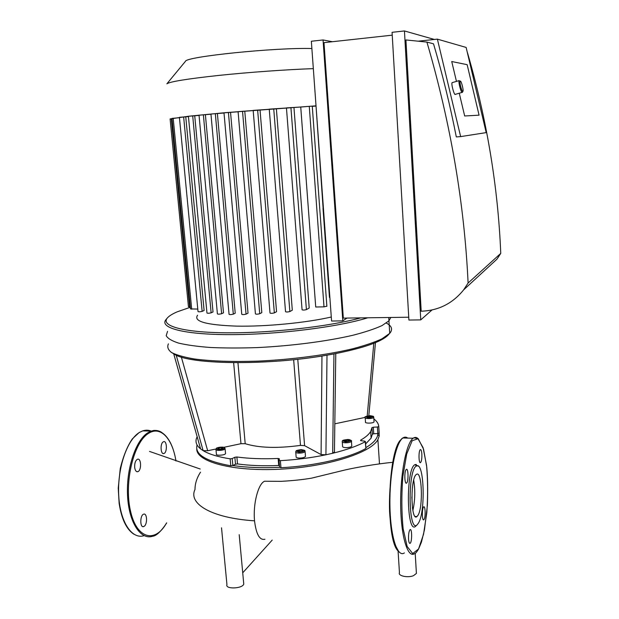 <?xml version="1.0" encoding="UTF-8"?>
<svg xmlns="http://www.w3.org/2000/svg" width="619" height="619" viewBox="0 0 619 619"><rect width="100%" height="100%" fill="white"/><g stroke="black" fill="none" stroke-linecap="round" stroke-linejoin="round"><path stroke-width="0.93" d="M242.725 572.815L272.198 540.108M221.525 527.806L226.941 584.615C224.875 589.389 242.54 588.816 243.762 584.065L243.638 582.703M398.079 550.956L399.448 572.668C397.769 575.879 407.789 578.069 413.477 575.685L416.409 573.442L416.324 572.018M264.506 481.273C258.169 483.787 252.877 504.191 254.548 520.834L254.61 521.446C256.297 534.553 259.748 540.48 264.963 539.226M163.153 441.912L163.555 441.703C167.06 440.241 167.416 452.597 163.903 453.503C160.669 454.911 159.942 443.738 163.153 441.912M144.312 526.204L143.616 526.591C139.824 528.069 139.894 515.031 143.685 514.165C147.074 512.803 147.639 523.836 144.312 526.204M134.687 467.492C134.501 463.236 135.429 460.49 137.48 459.259C141.356 457.665 141.681 470.68 137.789 471.678C136.195 471.972 135.159 470.572 134.687 467.492M424.1 519.387L423.783 519.767C421.949 521.368 421.856 507.828 423.69 506.868C425.338 505.398 425.71 516.942 424.1 519.387M421.849 454.075C421.972 458.462 421.547 461.294 420.564 462.571C418.699 464.25 418.413 450.694 420.293 449.657C421.082 449.355 421.601 450.833 421.849 454.075M406.049 469.697L406.304 469.419C408.401 467.593 408.672 481.892 406.567 483.083C404.64 484.847 404.137 472.003 406.049 469.697M408.54 539.118C408.416 534.267 408.927 531.11 410.064 529.647C412.115 527.906 412.169 542.205 410.111 543.312C409.314 543.637 408.788 542.236 408.54 539.118M416.123 525.786L415.883 526.026C406.482 536.271 405.615 467.732 415.109 464.606L418.235 466.146M418.39 523.202L417.229 524.711C408.308 534.429 407.488 469.101 416.486 466.053C424.131 460.838 425.787 511.99 418.39 523.202M413.693 480.174C415.349 490.318 415.078 500.423 412.873 510.489M417.933 515.403L416.912 516.594C410.753 522.134 410.196 477.721 416.386 474.464C421.988 469.496 423.388 507.34 417.933 515.403M215.977 448.992L207.674 450.748L203.133 450.64L200.587 448.883L173.707 353.82M170.945 352.134L176.237 355.306C195.271 364.792 270.348 365.28 327.002 355.174L333.951 353.929C363.074 348.18 381.064 341.974 387.92 335.305L388.57 334.608M334.438 451.963L332.682 453.27L325.927 454.787L321.091 454.578L304.587 445.657L300.478 445.394C277.428 448.52 259.005 447.955 245.201 443.699L240.969 443.699L223.815 447.328M279.471 465.534L278.72 465.496C263.454 466.146 249.72 465.62 237.51 463.925L235.506 464.196L232.845 465.511L232.202 458.563L230.144 458.826C218.027 456.923 209.021 454.191 203.133 450.64L176.237 355.306M232.202 458.563L234.872 457.263L235.506 464.196M237.51 463.925L236.884 456.992L234.872 457.263M236.884 456.992C249.093 458.633 262.843 459.128 278.132 458.462L278.72 465.496M327.002 355.174L325.927 454.787C311.504 457.797 296.323 459.747 280.384 460.652L279.03 460.257L279.432 458.857L278.132 458.462M225.494 453.054L225.548 453.588C224.782 455.437 215.18 455.87 216.395 454.006L215.992 449.734M305.438 455.894L305.484 456.489C304.509 457.526 302.42 458.052 299.232 458.075C296.88 457.928 295.843 457.449 296.106 456.644L295.758 452.303M365.187 417.392L334.825 423.822M351.747 445.626L351.785 446.191C350.88 447.142 348.899 447.63 345.843 447.645C343.421 447.506 342.33 447.034 342.586 446.237L342.276 441.958M348.598 440.063L349.186 440.743L347.367 441.362L344.976 441.293L344.404 440.612L348.598 440.063L348.659 440.921M302.265 450.276L302.753 451.003L300.826 451.653L298.42 451.568L297.948 450.841L299.867 450.199L302.265 450.276L302.335 451.143M221.935 448.76L219.466 449.077L217.996 448.628L218.987 447.862L221.447 447.545L222.917 447.994L221.935 448.76M198.815 442.655L198.583 441.834M346.214 439.993L346.307 441.332M299.867 450.199L299.983 451.622M221.447 447.545L221.563 448.806M218.987 447.862L219.095 448.961M374.038 421.423L373.977 421.996C372.8 423.52 364.374 423.458 365.489 421.941L365.21 417.871M367.802 416.378L371.671 416.455L371.06 417.105L368.816 417.392L367.183 417.028L367.802 416.378L367.856 417.183M370.046 416.092L370.116 417.229M389.699 332.952L389.39 327.993M173.815 354.13L200.587 448.883C196.053 445.169 194.877 441.2 197.066 436.975L197.159 436.821M360.622 440.612L360.591 440.179L361.094 440.72L364.761 441.169L365.256 441.726C357.186 446.098 346.331 449.943 332.682 453.27L333.951 353.929M360.591 440.179C365.605 437.285 368.963 434.383 370.673 431.482L371.934 427.667L372.367 434.221L371.114 438.113L365.605 443.962M373.303 427.211L377.397 426.994L377.822 433.548L373.737 433.757L373.303 427.211L371.934 427.667M373.868 418.908C376.917 421.23 378.549 423.767 378.758 426.53L377.397 426.994M365.852 447.638C373.226 443.243 377.195 438.902 377.768 434.631L377.83 433.548L379.184 433.076L378.758 426.53M379.114 432.441L379.184 433.076M279.037 460.366L279.618 467.33L280.972 467.732L280.384 460.652M365.256 441.726L365.891 448.233M365.721 448.566C348.977 458.045 314.924 465.975 280.972 467.732M230.144 458.826L230.794 465.782L232.845 465.511M373.737 433.757L372.367 434.221M279.618 467.33C262.147 468.15 246.555 467.546 232.837 465.519M230.794 465.782C205.732 461.248 194.49 454.307 197.066 444.96M386.287 323.064C391.881 325.996 393.026 329.432 389.722 333.362L381.923 338.848C374.642 342.23 364.993 345.518 352.985 348.706C327.258 354.896 292.091 359.562 258.309 361.109C232.837 361.953 211.497 361.233 194.281 358.958C184.207 357.225 176.647 355.089 171.579 352.544C168.02 349.836 166.968 346.942 168.414 343.878M389.722 333.362L388.941 320.835L382 325.594C374.874 328.859 365.287 332.055 353.232 335.181C327.35 341.262 291.541 345.944 257.148 347.592C240.249 348.164 224.712 348.133 210.53 347.491C197.507 346.524 186.845 345.054 178.543 343.088C171.773 340.899 167.664 338.423 166.209 335.653L167.556 331.312L166.209 335.653C167.664 338.423 171.773 340.899 178.543 343.088C186.845 345.054 197.507 346.524 210.53 347.491C224.712 348.133 240.249 348.164 257.148 347.592C291.541 345.944 327.35 341.262 353.232 335.181C365.287 332.055 374.874 328.859 382 325.594L388.941 320.835L390.806 317.47L388.941 320.835L388.732 317.501M196.772 448.976C196.231 461.697 232.21 471.608 279.602 469.225C326.956 466.958 371.005 452.915 377.899 439.637L379.215 435.884L379.107 433.215M323.118 208.301L316.038 106.081M329.873 297.437L329.455 297.445L323.002 208.317M197.593 315.218C193.167 321.385 206.189 325.021 236.651 326.128C266.1 326.708 306.196 322.816 331.281 317.005M312.278 106.313L315.729 106.104M309.268 106.29L324 306.846L315.721 306.993L300.741 107.033L312.262 106.112M293.955 107.489L309.214 308.014L306.405 309.624C304.269 310.158 302.823 310.204 302.072 309.755L286.45 107.899L300.741 107.033M276.376 108.743L292.307 310.196L289.862 311.55C287.711 312.084 286.264 312.131 285.529 311.682L269.257 109.153L286.458 108.008M260.042 109.989L276.561 311.697L274.341 312.881C272.174 313.423 270.727 313.469 270.008 313.021L253.171 110.399L269.265 109.277M244.784 111.219L261.814 312.657L259.732 313.732C257.566 314.274 256.127 314.32 255.423 313.879L238.091 111.637L253.179 110.53M230.554 112.426L248.026 313.16L246.045 314.15C243.878 314.684 242.447 314.731 241.758 314.297L224.001 112.844L238.098 111.776M215.335 113.656L233.309 314.15C231.15 314.676 229.726 314.731 229.053 314.305L210.947 114.028L224.016 113.006M217.393 113.61L235.22 313.222L233.309 314.15M203.38 114.801L221.617 313.717C219.474 314.243 218.066 314.297 217.401 313.879L199.032 115.173L210.963 114.221M205.4 114.763L223.498 312.835L221.617 313.717M192.71 115.915L211.133 312.827C209.005 313.338 207.613 313.392 206.963 312.99L188.416 116.279L199.047 115.405M194.737 115.861L213.021 311.961L211.133 312.827M183.65 116.96L202.142 311.38C200.038 311.883 198.668 311.937 198.026 311.543L179.409 117.324L188.439 116.581M185.762 116.906L204.108 310.498L202.142 311.38M190.304 306.862L188.431 306.629L170.101 118.925L188.834 116.202L225.362 112.673L316.023 105.841M324 306.846L326.855 306.204M197.794 309.074L190.505 308.927L171.997 118.399L179.448 117.703M170.148 119.049L172.028 118.724M167.292 318.058L166.256 319.28C158.472 327.621 183.054 334.67 230.469 334.631C277.73 334.655 338.206 327.056 367.787 317.787M190.343 307.272L177.374 311.767C172.585 313.794 169.289 315.822 167.478 317.833C160.159 325.749 182.528 332.48 226.786 332.805C270.898 333.177 329.13 326.569 360.784 317.88M185.383 61.405L166.859 83.828C169.83 81.669 187.039 78.876 218.468 75.448C248.73 72.268 286.845 69.545 313.33 68.639M185.483 61.281C185.909 56.623 275.053 47.446 311.875 48.522M451.738 61.536L456.451 81.383L451.738 61.536L467.152 64.67L451.738 61.536M459.259 93.214L464.668 115.977L459.259 93.214M479.067 115.173L464.668 115.977L479.067 115.173L467.152 64.67L479.067 115.173M460.01 81.197L459.089 80.702C458.207 82.319 461.341 93.624 462.323 92.393L462.463 92.146M460.319 81.058C461.41 80.934 463.886 90.861 462.896 91.38C462.053 92.44 459.337 82.644 460.095 81.244L460.319 81.058M452.427 82.559L452.11 82.652C450.988 83.898 454.416 96.154 455.367 94.336L462.076 92.409M460.637 136.606L486.201 132.613L466.138 47.439L437.385 39.136L460.637 136.606L456.304 136.923C450.23 105.779 442.639 74.744 433.524 43.825L426.917 42.084C450.632 123.166 464.358 203.481 468.103 283.022L463.639 289.87C452.636 303.503 438.484 310.614 421.191 311.21L405.925 39.941L426.917 42.084M418.158 41.187L437.385 39.136M463.639 289.87L496.956 259.168L500.763 253.388C498.009 186.776 486.913 119.908 467.5 52.785L467.384 52.754M500.763 253.388L468.103 283.022M408.749 317.222L343.321 318.12L323.992 42.641L392.237 35.159M323.056 39.956L342.802 320.882L331.575 321.029L311.349 41.249L323.056 39.956L332.372 41.721M420.75 319.891L408.911 320.046L392.067 32.32L404.447 30.95L420.75 319.891L432 309.972M342.802 320.882L346.996 318.065M434.406 39.454L404.447 30.95M200.517 472.173C196.834 477.876 194.993 483.64 195 489.467C188.106 503.479 210.739 517.987 254.548 520.834M148.475 431.041L144.482 430.932M152.351 431.59C149.264 430.012 146.045 429.772 142.695 430.886L139.376 432.48C127.143 439.792 117.362 468.041 118.678 494.782C119.862 521.585 131.731 539.629 144.018 535.706M161.311 432.132C158.1 430.275 154.735 429.934 151.214 431.118L147.941 432.72C135.87 440.055 126.222 468.405 127.522 495.239C128.698 522.126 140.42 540.217 152.545 536.271C156.298 535.946 161.017 531.504 166.712 522.939M175.935 460.977C172.515 438.654 160.53 425.477 148.583 433.354C133.936 441.935 124.001 481.799 130.33 510.273C136.389 538.994 155.09 543.683 166.604 522.893M418.56 548.96L412.711 553.564L407.147 546.453L403.101 528.464C401.522 511.936 401.437 494.573 402.853 476.39L406.706 454.021L412.146 440.751L417.987 438.739L423.079 447.669L426.553 465.326C427.868 480.414 427.953 496.206 426.808 512.718L423.543 534.267L418.56 548.96M404.385 552.914C397.274 557.99 390.264 536.17 389.916 504.74C389.475 473.373 395.812 442.515 402.93 437.966L413.183 438.244C413.322 437.61 415.047 437.826 418.343 438.902L423.566 449.224L426.739 466.935C427.706 476.816 427.922 489.614 427.389 505.321L424.464 529.841L421.462 542.043L418.552 549.084C416.556 552.287 415.248 553.796 414.637 553.595C407.782 558.709 401.011 536.82 400.655 505.274C400.214 473.79 406.319 442.817 413.183 438.244C415.009 436.937 416.773 437.192 418.467 439.01M398.853 551.769L394.365 543.536C391.889 534.236 390.295 523.643 389.583 511.743C389.088 498.419 390.047 482.464 392.469 463.886L397.731 445.038L399.619 441.424C401.391 438.995 402.489 437.842 402.93 437.966C404.571 436.828 406.165 436.875 407.712 438.09M416.208 464.412L416.394 465.952M398.319 551.119C384.941 540.201 387.912 447.73 401.576 439.196M403.557 437.981L405.77 438.043M415.388 464.482L415.45 464.97M321.965 356.01L321.091 454.578M304.587 445.657L297.778 359.268M293.654 359.716L300.478 445.394M245.201 443.699L237.944 362.703M233.649 362.68L240.969 443.699M207.674 450.748L181.375 357.124M373.806 343.305L367.199 416.038M345.657 441.873C341.603 440.937 342.353 440.14 347.917 439.482C351.987 440.419 351.236 441.215 345.657 441.873M351.785 446.191L351.445 441.347C352.087 440.89 351.259 440.287 348.969 439.536C341.038 439.923 342.663 440.96 342.237 441.401C341.982 442.19 343.065 442.647 345.495 442.794C348.551 442.763 350.54 442.283 351.445 441.347L351.236 440.635M299.016 452.187C295.07 451.181 295.952 450.346 301.67 449.673C305.631 450.663 304.749 451.499 299.016 452.187M305.484 456.489L305.097 451.553C304.153 450.794 306.985 450.516 301.082 449.642C294.319 450.624 296.586 450.949 295.712 451.715C295.441 452.512 296.486 452.984 298.83 453.123C302.026 453.1 304.115 452.574 305.097 451.553L304.865 450.794M216.859 448.195C218.817 446.655 226.067 446.887 224.063 448.427C222.12 449.974 214.801 449.734 216.859 448.195M225.548 453.588L225.099 448.79L224.225 447.498C222.206 446.392 215.474 448.063 216.565 448.257L215.938 449.216C214.723 451.058 224.333 450.617 225.099 448.79L224.89 448.117M372.986 416.811C369.373 418.08 367.005 418.034 365.883 416.672C369.481 415.411 371.849 415.465 372.986 416.811M374.062 421.872L373.768 417.361C372.8 416.579 375.594 416.533 370.046 415.697C365.775 416.293 364.158 416.866 365.179 417.43C364.065 418.924 372.499 418.978 373.675 417.477L373.613 416.796M257.636 110.02L274.341 312.881M242.532 111.25L259.732 313.732M273.73 108.766L289.862 311.55M290.922 107.513L306.405 309.624M228.419 112.465L246.045 314.15M171.316 118.786L189.607 306.869M173.196 118.252L191.704 309.183M149.496 451.413L200.216 469.024M243.762 584.065L239.205 534.661M416.409 573.442L415.21 553.34M412.517 508.385L411.828 496.956M264.592 481.234L281.096 481.342C292.462 480.723 302.59 479.663 311.481 478.17L345.448 469.883C355.623 467.554 375.191 464.072 392.771 462.292M162.983 453.472L163.903 453.503M142.618 526.529L143.616 526.591M136.722 471.639L137.789 471.678M133.913 534.236C126.508 529.4 121.579 519.132 119.142 503.448L118.237 488.151L120.256 468.506C123.405 455.839 127.429 445.966 132.342 438.879L139.182 432.519L142.695 430.886L151.214 431.118C154.208 430.986 151.554 429.431 159.919 431.451C167.911 435.482 173.274 445.332 176.005 461M423.783 519.767L423.319 519.743M420.564 462.571L420.069 462.548M406.567 483.083L405.979 483.06M410.111 543.312L409.569 543.281M416.486 466.053L415.109 464.606M417.229 524.711L415.883 526.026M416.912 516.594L415.279 516.509M334.43 452.404L335.777 353.573M368.808 415.767L375.462 342.64M378.735 426.599L379.161 433.145M365.906 448.404L365.442 441.571M370.673 431.482L371.114 438.113M371.949 427.605L372.383 434.159M387.92 335.305L389.227 333.889M377.768 434.631L379.215 435.884M379.478 463.855L377.899 439.637M312.262 106.089L326.871 306.351M460.095 81.244L459.089 80.702M462.896 91.38L462.323 92.393M452.11 82.652L459.136 80.602"/></g></svg>

